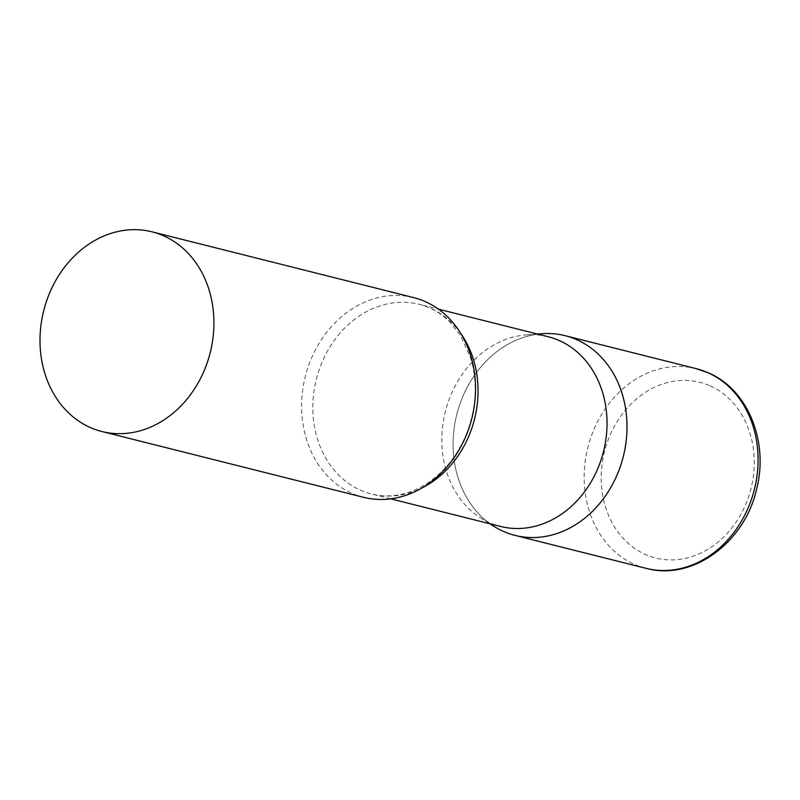 <?xml version="1.0" encoding="UTF-8"?>
<svg xmlns="http://www.w3.org/2000/svg" width="800" height="800" viewBox="0 0 800 800"><rect width="100%" height="100%" fill="white"/><g stroke="black" fill="none" stroke-linecap="round" stroke-linejoin="round"><path stroke-width="0.6" stroke-dasharray="4 3" d="M490.19 523.84A102.94 85.86 104.1 0 1 456.77 414.59A102.94 85.86 104.1 0 1 537.88 334.15M548.26 336.76A97.8 81.57 -75.9 0 0 526.31 334.89A97.8 81.57 -75.9 0 0 449.62 398.14A97.8 81.57 -75.9 0 0 480.35 517.71A97.8 81.57 -75.9 0 0 500.57 526.45M542.03 333.72A102.94 85.86 -75.9 0 0 461.3 400.3A102.94 85.86 -75.9 0 0 493.64 526.17M413.68 297.61A102.94 85.86 -75.9 0 0 309.84 362.22A102.94 85.86 -75.9 0 0 363.48 497.29M646.02 568.32A102.94 85.86 104.1 0 1 634.18 564.22A102.94 85.86 104.1 0 1 589.9 440.33A102.94 85.86 104.1 0 1 696.22 368.65M710.23 385.9A90.59 75.56 104.1 0 1 747.01 501.15A90.59 75.56 104.1 0 1 645.22 554.39A90.59 75.56 104.1 0 1 608.44 439.15A90.59 75.56 104.1 0 1 710.23 385.9M460.73 333.43A97.8 81.57 -75.9 0 0 419.28 304.33A97.8 81.57 -75.9 0 0 320.63 365.71A97.8 81.57 -75.9 0 0 371.59 494.02A97.8 81.57 -75.9 0 0 421.88 487.98M480.35 517.71L489.83 523.75M390.73 498.83L371.59 494.02C383.08 496.9 394.93 496.5 407.12 492.82C416.55 489.92 425.53 485.1 434.08 478.36C448.58 466.72 459.59 451.37 467.12 432.31C476.41 407.25 477.66 382.68 470.87 358.6L460.37 335.23L450.02 322.19C441.01 313.18 430.77 307.23 419.28 304.33L438.42 309.14M526.31 334.89L537.53 334.06"/><path stroke-width="1.2" d="M537.88 334.15A102.94 85.86 104.1 0 1 565.14 335.69A102.94 85.86 104.1 0 1 576.98 339.8A102.94 85.86 104.1 0 1 621.26 463.69A102.94 85.86 104.1 0 1 514.94 535.37A102.94 85.86 104.1 0 1 503.1 531.26A102.94 85.86 104.1 0 1 490.19 523.84M390.73 498.83L500.57 526.45A97.8 81.57 -75.9 0 0 599.22 465.07A97.8 81.57 -75.9 0 0 548.26 336.76L438.42 309.14M489.83 523.75L493.64 526.17A102.94 85.86 -75.9 0 0 618.77 470.76A102.94 85.86 -75.9 0 0 542.03 333.72L537.53 334.06M101.87 431.51L363.48 497.29A102.94 85.86 -75.9 0 0 467.31 432.68A102.94 85.86 -75.9 0 0 413.68 297.61L152.07 231.84A102.94 85.86 -75.9 0 0 48.23 296.45A102.94 85.86 -75.9 0 0 101.87 431.51A102.94 85.86 -75.9 0 0 205.7 366.9A102.94 85.86 -75.9 0 0 152.07 231.84M708.06 372.75A102.94 85.86 104.1 0 1 752.34 496.64A102.94 85.86 104.1 0 1 646.02 568.32C692.58 581.31 745.12 542.22 756.68 488.69C768.8 441.75 748.02 389.67 708.67 372.97L696.22 368.65A102.94 85.86 104.1 0 1 708.06 372.75M421.88 487.98A97.8 81.57 -75.9 0 0 470.23 432.64A97.8 81.57 -75.9 0 0 460.73 333.43M514.94 535.37L646.02 568.32M565.14 335.69L696.22 368.65"/></g></svg>
